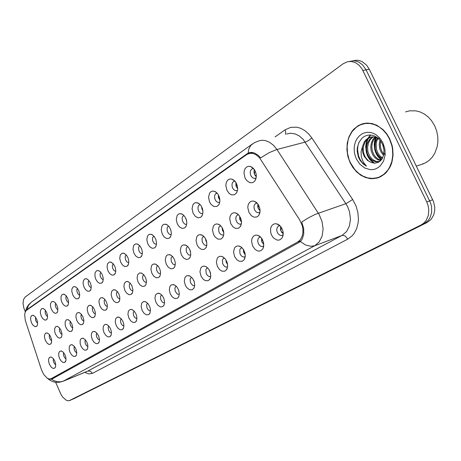 <?xml version="1.0" encoding="UTF-8"?>
<svg xmlns="http://www.w3.org/2000/svg" width="461" height="461" viewBox="0 0 461 461"><rect width="100%" height="100%" fill="white"/><g stroke="black" fill="none" stroke-linecap="round" stroke-linejoin="round"><path stroke-width="0.69" d="M226.898 190.307L225.827 185.501L226.103 183.19L226.904 181.231L228.16 179.813L229.751 179.058L231.537 179.052L233.208 179.715L235.784 182.233L237.369 185.869L237.64 189.563L236.672 192.715L234.528 194.726L231.514 194.865L229.255 193.551L226.898 190.307M234.92 181.133L233.548 181.501L232.373 182.902L231.969 184.452L232.171 186.791L233.047 188.762L234.609 190.307L236.044 190.762L237.524 190.347M209.599 202.033L208.545 197.383L209.513 193.268L210.683 191.891L212.175 191.154L213.864 191.136L215.5 191.776L218.041 194.277L219.597 197.867L219.88 201.486L218.946 204.54L216.9 206.442L214.025 206.511L211.207 204.546L209.599 202.033M217.131 193.119L215.708 193.718L214.93 194.819L214.555 196.317L214.768 198.587L215.621 200.518L216.803 201.814L218.168 202.454L219.782 202.195M193.09 213.224L192.047 208.724L192.923 204.742L194.012 203.41L195.424 202.69L198.224 203.065L200.806 205.312L202.46 208.597L202.978 212.164L202.316 215.304L200.696 217.287L198.051 217.817L195.274 216.324L193.09 213.224M200.189 204.569L199.019 205.128L198.288 206.188L197.942 207.64L198.161 209.847L198.991 211.732L200.137 213.011L201.457 213.645L202.857 213.483M177.318 223.913L176.292 219.551L177.087 215.702L178.102 214.405L179.433 213.702L182.124 214.054L184.659 216.278L186.284 219.528L186.803 223.026L186.169 226.08L184.619 227.976L182.089 228.437L179.421 226.95L177.318 223.913M183.709 215.615L182.579 216.653L182.13 217.955L182.464 221.13L184.204 223.7L185.472 224.334L186.699 224.253M162.243 234.13L161.229 229.901L161.944 226.172L162.894 224.922L164.151 224.23L166.738 224.559L169.227 226.766L170.829 229.976L171.348 233.404L170.743 236.384L169.256 238.193L166.83 238.591L164.272 237.104L162.243 234.13M168.438 226.051L167.049 227.855L167.285 231.405L168.922 233.877L170.103 234.534L171.262 234.534M147.808 243.915L146.811 239.806L147.457 236.193L148.35 234.977L149.531 234.303L151.646 234.447L154.147 236.384L155.812 239.311L156.556 243.333L155.979 246.237L154.55 247.966L152.228 248.306L149.767 246.825L147.808 243.915M153.841 236.032L152.51 237.778L152.603 240.728L154.297 243.621L156.486 244.359M133.978 253.285L132.999 249.297L133.581 245.794L134.416 244.607L135.534 243.95L137.568 244.082L140.017 245.995L141.654 248.894L142.38 252.196L142.04 255.175L140.472 257.324L138.242 257.618L135.874 256.137L133.978 253.285M139.723 245.65L138.554 247.378L138.847 250.669L140.288 252.951L142.34 253.763M120.719 262.274L119.756 258.391L120.275 254.991L122.125 253.198L124.072 253.314L126.475 255.204L128.089 258.074L128.803 261.318L128.481 264.228L126.977 266.297L124.833 266.539L122.557 265.069L120.719 262.274M126.199 254.881L125.179 256.593L125.507 259.716L126.861 261.9L128.78 262.77M107.995 270.901L107.044 267.121L107.511 263.819L109.257 262.067L111.13 262.176L113.487 264.044L115.071 266.884L115.78 270.071L115.481 272.912L114.028 274.906L111.971 275.102L109.77 273.644L107.995 270.901M113.233 263.738L112.305 265.824L112.703 268.4L113.971 270.492L115.774 271.402M95.773 279.182L94.943 276.427L95.018 272.993L96.401 270.832L98.372 270.572L100.389 271.829L102.33 274.739L103.276 278.473L102.993 281.25L101.599 283.169L99.616 283.325L97.496 281.873L95.773 279.182M100.786 272.255L100.025 273.92L100.268 276.329L101.593 278.738L103.281 279.689M84.017 287.151L83.095 283.567L83.257 281.118L84.553 279.014L86.443 278.749L88.414 279.988L90.327 282.875L91.197 285.935L90.996 289.266L89.653 291.11L87.74 291.231L85.694 289.79L84.017 287.151M88.835 280.449L88.184 282.074L88.449 284.368L89.693 286.667L91.272 287.647M72.717 294.81L71.807 291.317L71.939 288.932L73.166 286.88L74.976 286.615L77.212 288.171L78.785 290.701L79.707 294.308L79.459 296.965L78.163 298.745L76.319 298.837L74.342 297.403L72.717 294.81M77.35 288.332L76.797 289.923L77.079 292.101L78.249 294.291L79.724 295.294M61.832 302.185L61.054 299.633L61.048 296.458L62.2 294.452L63.941 294.187L66.125 295.72L67.675 298.227L68.522 301.194L68.355 304.381L67.104 306.098L65.324 306.156L63.411 304.733L61.832 302.185M66.298 295.922L65.837 297.478L66.13 299.546L67.231 301.632L68.614 302.647M51.344 309.296L50.462 305.966L50.554 303.701L51.644 301.748L53.309 301.482L55.153 302.675L56.761 305.015L57.711 307.81L57.775 311.071L56.807 312.933L55.199 313.342L53.332 312.27L51.344 309.296M55.654 303.246L55.274 304.756L55.585 306.721L56.617 308.709L57.907 309.723M41.236 316.148L40.366 312.892L40.435 310.685L41.473 308.778L43.069 308.513L44.873 309.688L46.452 312.005L47.391 314.765L47.466 317.963L46.532 319.767L44.976 320.141L42.729 318.603L41.236 316.148M45.409 310.305L45.097 311.774L45.414 313.636L46.382 315.526L47.587 316.54M31.486 322.758L30.628 319.577L30.68 317.422L31.659 315.555L33.198 315.295L34.961 316.453L36.724 319.208L37.537 322.032L37.52 324.607L36.615 326.359L35.111 326.699L32.938 325.172L31.486 322.758M35.526 317.122L35.606 320.309L36.511 322.101L37.629 323.109M245.05 178.004L243.967 173.025L244.284 170.633L245.16 168.599L246.508 167.13L248.202 166.363L250.093 166.381L252.213 167.326L254.714 170.074L256.178 174.033L256.183 177.767L254.933 180.821L253.734 182.026L252.282 182.7L249.868 182.642L246.791 180.637L245.05 178.004M253.613 168.57L251.919 168.939L250.675 170.397L250.237 172.005L250.427 174.414L251.331 176.43L252.945 177.998L254.806 178.442L256.16 177.888M230.788 223.7L229.728 219.033L229.976 216.814L230.736 214.93L231.935 213.564L233.468 212.832L235.196 212.803L236.931 213.472L239.276 215.604L241.005 218.975L241.535 222.554L240.596 226.265L238.493 228.253L235.456 228.351L233.168 226.996L230.788 223.7M238.521 214.728L237.3 215.097L236.182 216.451L235.807 217.938L236.015 220.197L236.891 222.156L238.487 223.735L239.951 224.207L241.426 223.787M213.541 234.551L212.498 230.039L213.403 226.074L214.521 224.743L215.961 224.029L217.604 223.994L219.292 224.64L221.925 227.21L223.499 230.788L223.792 234.274L222.928 237.213L220.911 239.086L218.018 239.121L215.172 237.098L213.541 234.551M220.819 225.838L219.534 226.42L218.635 227.93L218.842 231.664L219.793 233.416L221.067 234.591L222.473 235.064L223.735 234.764M197.078 244.912L196.046 240.538L196.87 236.7L197.913 235.415L199.267 234.718L202.062 235.075L204.736 237.386L206.407 240.688L206.903 244.791L206.073 247.649L204.142 249.418L201.376 249.401L198.645 247.396L197.078 244.912M203.941 236.458L202.903 236.989L202.051 238.446L202.275 242.077L204.43 244.958L205.785 245.431L206.856 245.223M181.346 254.806L180.332 250.571L181.069 246.86L182.049 245.609L183.328 244.924L186.008 245.258L188.295 247.119L190.047 250.15L190.802 254.19L190.214 257.134L188.705 258.996L186.169 259.428L183.472 257.895L181.346 254.806M187.61 246.693L186.751 247.367L186.106 248.952L186.446 252.029L188.52 254.852L190.733 255.198M166.294 264.28L165.297 260.165L165.966 256.564L166.876 255.354L168.086 254.685L170.668 255.002L172.904 256.835L174.627 259.837L175.359 263.156L174.817 266.677L173.365 268.458L170.933 268.826L168.346 267.294L166.294 264.28M172.454 256.339L171.048 258.114L171.302 261.548L172.956 264.049L174.154 264.723L175.324 264.729M151.888 273.344L150.903 269.345L151.508 265.859L152.361 264.677L153.501 264.026L155.599 264.159L158.175 266.135L159.875 269.109L160.595 272.37L160.082 275.811L158.688 277.51L156.354 277.827L153.87 276.3L151.888 273.344M157.743 265.651L156.988 266.297L156.446 267.789L156.803 270.67L158.354 273.073L160.572 273.84M138.075 282.034L137.107 278.15L137.649 274.762L139.539 272.975L141.55 273.091L144.068 275.05L145.739 277.995L146.454 281.198L145.964 284.552L144.621 286.183L142.386 286.448L139.994 284.927L138.075 282.034M143.659 274.583L142.535 276.686L142.916 279.424L144.368 281.723L146.442 282.558M124.833 290.372L123.876 286.586L124.366 283.296L126.147 281.556L128.077 281.665L130.215 283.21L131.938 285.901L132.895 289.658L132.607 292.47L131.137 294.493L128.988 294.717L126.689 293.208L124.833 290.372M130.163 283.158L129.241 284.829L129.587 287.82L130.947 290.015L132.895 290.908M112.115 298.371L111.176 294.688L111.614 291.49L113.297 289.79L115.152 289.888L117.244 291.415L118.938 294.078L119.82 297.161L119.612 300.526L118.2 302.474L116.132 302.652L113.913 301.154L112.115 298.371M117.221 291.392L116.385 293.415L116.794 295.876L118.068 297.979L119.895 298.918M99.899 306.064L98.971 302.474L99.144 300.03L100.469 297.939L102.4 297.673L104.463 298.953L106.451 301.938L107.321 304.969L107.131 308.265L105.771 310.138L103.783 310.276L101.639 308.789L99.899 306.064M104.797 299.304L104.111 300.924L104.497 303.62L105.696 305.631L107.401 306.605M88.149 313.457L87.238 309.953L87.383 307.579L88.627 305.539L90.483 305.274L92.817 306.876L94.453 309.487L95.312 312.472L95.133 315.699L93.825 317.502L91.906 317.606L89.837 316.131L88.149 313.457M92.857 306.922L92.275 308.507L92.678 311.066L93.992 313.192L95.398 313.987M76.843 320.568L75.944 317.156L76.065 314.84L77.241 312.846L79.015 312.587L80.986 313.826L82.911 316.747L83.821 320.268L83.597 322.844L82.329 324.59L80.485 324.665L78.479 323.196L76.843 320.568M81.378 314.252L80.888 315.797L81.303 318.228L82.531 320.262L83.85 321.087M65.952 327.419L65.185 324.919L65.168 321.83L66.28 319.888L67.986 319.623L70.216 321.179L71.801 323.743L72.7 327.206L72.486 329.73L71.265 331.413L69.484 331.453L67.548 329.995L65.952 327.419M70.331 321.317L69.928 323.138L70.343 325.132L71.495 327.068L72.729 327.909M55.464 334.023L54.709 331.574L54.669 328.566L55.723 326.665L57.354 326.405L59.239 327.615L60.875 330.001L61.918 333.326L61.895 335.925L60.961 337.746L59.348 338.138L57.469 337.037L55.464 334.023M59.694 328.128L59.371 329.892L59.786 331.782L60.864 333.631L62.016 334.484M45.345 340.391L44.487 337.204L44.544 335.061L45.541 333.205L47.108 332.94L48.952 334.133L50.56 336.501L51.592 339.774L51.58 342.327L50.675 344.09L49.114 344.453L47.293 343.353L45.345 340.391M49.442 334.698L49.194 336.403L49.604 338.195L50.468 339.774L51.684 340.812M248.871 212.319L247.799 207.49L248.093 205.191L248.917 203.243L250.202 201.826L251.839 201.082L253.671 201.071L255.872 202.022L258.166 204.373L259.785 208.038L259.981 212.354L258.817 215.281L257.63 216.48L256.183 217.148L253.752 217.056L251.354 215.696L248.871 212.319M257.123 203.088L255.596 203.474L254.409 204.874L253.976 206.983L254.386 209.311L255.394 211.138L256.76 212.354L258.656 212.803L259.998 212.25M252.628 246.03L251.568 241.357L251.833 239.144L252.611 237.271L253.838 235.911L255.411 235.179L257.186 235.15L259.468 236.113L261.854 238.539L263.485 242.192L263.704 246.335L262.626 249.153L260.759 250.744L259.215 251.101L257.561 250.87L255.14 249.464L252.628 246.03M260.563 237.006L259.209 237.398L258.085 238.752L257.687 240.775L258.097 243.022L259.117 244.866L260.505 246.111L262.055 246.589L263.75 246.03M234.609 256.523L233.566 252L234.499 248.053L235.646 246.733L237.121 246.018L239.247 246.076L241.028 246.912L243.368 249.32L244.975 252.928L245.281 256.351L244.157 259.722L242.377 261.214L239.328 261.272L237.017 259.871L234.609 256.523M242.06 247.753L240.671 248.364L239.76 249.868L239.968 253.573L240.953 255.377L242.302 256.598L243.788 257.082L245.246 256.673M217.419 266.527L216.388 262.148L217.235 258.327L218.301 257.048L219.69 256.351L221.28 256.299L223.02 256.944L225.406 259.117L227.135 262.482L227.665 265.87L226.835 269.345L224.853 271.195L221.943 271.189L219.73 269.8L217.419 266.527M224.438 258.022L223.303 258.581L222.45 260.033L222.675 263.634L223.631 265.403L224.933 266.608L226.363 267.092L227.607 266.798M201.002 276.081L199.982 271.834L200.748 268.141L201.745 266.896L203.053 266.216L204.563 266.153L206.257 266.781L208.597 268.93L210.297 272.261L210.798 276.22L210.026 278.968L208.13 280.72L205.347 280.663L203.226 279.285L201.002 276.081M207.634 267.835L206.465 268.613L205.917 269.737L206.153 273.246L207.087 274.981L208.343 276.168L209.72 276.652L210.775 276.45M185.305 285.215L184.308 281.095L184.994 277.51L185.927 276.306L187.166 275.638L189.834 275.966L192.537 278.306L194.208 281.596L194.732 284.863L193.966 288.165L192.145 289.819L189.483 289.715L186.838 287.681L185.305 285.215M191.453 277.274L190.116 279.02L190.364 282.437L192.462 285.29L194.692 285.659M170.288 293.957L169.302 289.952L169.925 286.477L170.8 285.307L171.965 284.656L174.535 284.961L176.84 286.84L178.597 289.894L179.341 293.738L178.828 296.509L177.416 298.25L174.973 298.601L172.362 297.022L170.288 293.957M176.258 286.212L175.474 286.846L174.903 288.327L175.255 291.231L177.22 293.985L179.312 294.458M155.904 302.33L154.936 298.44L155.495 295.063L157.42 293.288L159.886 293.576L162.139 295.432L163.874 298.457L164.606 302.232L164.116 304.934L162.756 306.605L160.416 306.899L157.904 305.326L155.904 302.33M161.592 294.827L160.48 296.504L160.785 299.667L162.347 302.076L163.482 302.785L164.589 302.871M142.115 310.357L141.158 306.571L141.665 303.292L143.48 301.557L145.469 301.667L148.062 303.666L149.762 306.657L150.465 309.769L150.015 313.013L148.713 314.609L146.465 314.851L144.051 313.29L142.115 310.357M147.543 303.09L146.581 304.75L146.915 307.752L148.379 310.063L150.476 310.927M128.884 318.061L127.945 314.373L128.394 311.187L130.111 309.492L132.025 309.59L134.214 311.175L135.983 313.929L136.859 316.978L136.663 320.303L135.24 322.285L133.079 322.481L130.757 320.931L128.884 318.061M134.076 311.025L133.206 313.036L133.604 315.514L134.975 317.721L136.94 318.643M116.178 325.454L115.25 321.859L115.659 318.758L117.278 317.11L119.117 317.203L121.26 318.758L122.995 321.484L123.859 324.492L123.681 327.748L122.309 329.655L120.235 329.811L117.987 328.272L116.178 325.454M121.157 318.649L120.413 320.614L120.822 322.965L122.107 325.074L123.951 326.042M103.967 332.56L103.051 329.056L103.414 326.042L104.952 324.429L106.722 324.509L108.813 326.048L110.519 328.751L111.372 331.707L111.21 334.893L109.885 336.732L107.886 336.853L105.725 335.326L103.967 332.56M108.75 325.979L108.139 327.552L108.537 330.128L109.741 332.145L111.464 333.147M92.217 339.4L91.318 335.983L91.445 333.678L92.649 331.695L94.465 331.43L96.522 332.709L98.521 335.729L99.432 339.215L99.219 341.768L97.939 343.543L96.015 343.624L93.923 342.108L92.217 339.4M96.822 333.032L96.309 334.571L96.718 337.014L97.847 338.944L99.461 339.97M80.911 345.981L80.145 343.474L80.133 340.397L81.269 338.46L83.003 338.195L85.337 339.803L86.985 342.448L87.815 345.318L87.676 348.378L86.443 350.089L84.588 350.141L82.571 348.637L80.911 345.981M85.354 339.826L84.928 341.324L85.343 343.647L86.582 345.687L87.913 346.534M70.02 352.319L69.265 349.87L69.236 346.868L70.308 344.978L71.974 344.713L74.256 346.303L75.869 348.914L76.757 352.296L76.566 354.745L75.374 356.393L73.581 356.416L71.628 354.93L70.02 352.319M74.313 346.372L73.973 348.13L74.388 350.037L75.374 351.783L76.785 352.844M59.527 358.428L58.783 356.036L58.731 353.103L59.746 351.259L61.348 350.994L63.266 352.227L64.938 354.665L65.871 357.373L65.963 360.456L64.707 362.473L62.978 362.467L61.088 360.992L59.527 358.428M63.681 352.688L63.411 354.388L63.825 356.192L64.903 358.047L66.067 358.923M49.402 364.323L48.555 361.211L48.601 359.119L49.563 357.315L51.102 357.05L52.975 358.266L54.617 360.681L55.539 363.354L55.637 366.38L54.767 368.103L53.205 368.448L51.367 367.325L49.402 364.323M53.43 358.779L53.228 360.421L53.637 362.133L54.646 363.896L55.729 364.772M271.541 235.024L270.734 232.638L270.549 229.008L271.137 226.864L272.232 225.17L273.748 224.086L275.545 223.7L277.447 224.052L279.28 225.095L281.596 227.734L283.077 231.635L283.135 235.145L282.017 238.049L280.063 239.749L278.438 240.158L276.704 239.956L273.396 237.807L271.541 235.024M280.023 225.74L278.34 226.144L277.147 227.55L276.709 229.641L277.124 231.952L278.173 233.836L280.017 235.294L281.625 235.559L283.181 234.828M237.692 188.745L235.951 185.904L235.894 182.406M219.92 200.178L218.479 197.51L218.335 194.744M202.938 211L201.889 208.914L201.624 206.603M186.67 221.188L185.72 218.076M170.927 230.31L170.726 229.664M256.316 176.69L255.112 175.422L254.207 173.445L253.953 171.578L254.357 169.521M241.529 222.069L239.864 219.54L239.605 216.065M223.798 232.615L222.433 230.264L222.139 227.538M206.833 242.578L205.819 240.602L205.508 238.585M190.566 251.902L189.702 249.343M260.113 210.936L258.056 208.038L257.687 205.998L257.97 204.096M263.819 244.578L261.739 241.679L261.531 238.089M245.281 254.806L243.615 252.294L243.27 249.176M227.578 264.487L226.322 262.424L225.896 259.82M210.637 273.604L209.357 270.1M194.329 282.011L193.678 280.236M283.261 233.785L281.832 232.534L280.755 230.552L280.392 228.449L280.732 226.512M299.708 219.966L302.226 225.619L302.871 229.031L302.917 232.39L302.358 235.525L301.223 238.274L299.581 240.498L297.512 242.088L51.131 378.74L49.621 379.069L47.374 378.308L43.68 374.436L41.507 369.826L25.292 320.418L24.675 314.563L25.188 312.224L26.208 310.564L246.923 154.429L249.995 153.329L252.91 153.461L255.838 154.608L259.399 157.599L299.708 219.966M389.649 138.715L386.767 133.874L383.183 129.754L376.85 125.277L372.252 123.606L367.578 123.058L363.02 123.64L358.289 125.588L353.766 129.184L351.864 131.483L348.914 136.9L347.225 143.123L346.885 149.785L347.899 156.504L350.204 162.883L353.057 167.729L356.624 171.884L360.756 175.163L365.296 177.427L370.045 178.568L372.442 178.695L377.144 178.05L379.397 177.278L384.151 174.437L386.243 172.483L389.706 167.648L391.02 164.836L392.023 161.811L393.043 155.305L392.691 148.517L392 145.152L389.649 138.715M364.397 123.341L362.651 124.044M301.799 222.058L303.695 228.512L303.747 234.165L302.272 238.936L301.033 240.769L299.275 242.284L52.335 378.896L50.635 379.299L48.924 378.965M72.049 399.462L424.172 223.694L428.119 220.606L430.061 217.696L431.675 212.417L431.565 206.58L430.528 202.713L366.08 69.853L362.45 64.747L358.912 62.177L356.324 61.175L353.662 60.794L349.743 61.388L353.662 60.794L356.324 61.175L358.912 62.177L362.45 64.747L366.08 69.853L430.528 202.713L431.565 206.58L431.675 212.417L430.061 217.696L428.119 220.606L424.172 223.694L72.17 399.416M26.283 310.495L27.476 309.25L247.05 153.818L249.447 152.649L252 152.435L254.703 153.11L258.241 155.351L260.632 157.893L269.178 152.631L276.946 149.497L319.185 214.59L322.032 221.47L323.103 229.008L322.124 236.072L319.237 241.852L314.805 245.696L310.933 246.312L305.585 244.998L300.301 241.518M250.934 153.092L251.896 152.424M55.666 382.261L60.771 394.017L62.604 396.99L66.211 400.229L68.332 400.793L69.64 400.505L421.193 224.887L423.953 223.015L426.195 220.41L428.344 215.443L428.811 209.697L428.148 205.767L426.742 201.993L362.121 69.023L359.188 65.283L355.564 62.696L351.57 61.469L347.531 61.693L343.272 63.693L25.09 297.12L23.494 299.587L23.062 303.511L23.874 308.115L25.338 311.867M377.542 177.635L379.374 177.289M74.694 398.321L427.128 222.507L431.075 219.43L433.738 214.872L434.631 211.259L434.758 207.404L433.496 201.59L369.238 69.225L366.656 65.26L362.087 61.584L359.505 60.593L356.843 60.207L352.93 60.8M281.671 227.861L280.945 229.399L280.985 231.001L281.729 232.05L283.227 232.77M258.851 205.537L258.218 206.983L258.223 208.286L258.794 209.3L260.096 210.089M255.279 171.135L254.524 172.691L254.495 174.085L255.175 175.226L256.345 175.906M254.432 169.631L254.167 170.063M262.367 239.368L261.819 240.907L261.946 242.071L263.755 243.673M243.996 250.363L243.748 252.472L245.194 254.034M226.501 260.897L226.443 262.58L227.48 263.859M209.83 271.039L209.916 272.238L210.544 273.16M240.388 217.419L240.014 219.753L241.489 221.338M222.801 228.789L222.651 230.696L223.735 232.021M206.05 239.708L206.044 241.04L206.77 242.146M381.316 176.35L379.288 177.012L383.99 174.195L387.908 170.017L389.493 167.481L391.787 161.702L392.795 155.265L392.444 148.546L391.764 145.215L389.436 138.847L386.583 134.059L383.039 129.973L378.959 126.775L374.516 124.579L369.901 123.479L365.314 123.496L360.928 124.626L358.399 125.853L356.048 127.455L352.043 131.685L349.121 137.05L348.124 140.052L347.116 146.477L347.45 153.144L349.104 159.667L350.4 162.762L354.907 169.717L358.739 173.411L363.049 176.171L367.671 177.865L372.407 178.413L377.058 177.773L381.068 176.482M420.905 164.612L425.63 162.785L429.191 160.347L432.274 157.149L434.769 153.3L437.224 146.569L437.91 141.671L437.794 136.629L436.711 131.028L434.671 125.715L431.398 120.459L428.113 116.892L424.368 114.051L420.299 112.017L416.047 110.865L409.645 110.83L405.565 111.931M383.587 155.403L381.109 152.199L379.685 148.609L379.236 143.918L379.962 140.104M383.84 154.279L381.846 151.312L380.63 147.9L380.256 144.449L380.671 141.003M382.244 158.613L379.634 156.896L377.853 154.919L376.193 151.974L375.283 148.966L375.214 143.498L376.067 140.438L377.484 137.827M382.613 157.944L380.296 156.216L378.729 154.354L377.248 151.663L376.378 148.845L376.193 143.711L376.885 140.772L378.083 138.219M380.665 160.641L377.72 159.765L374.954 157.76L372.759 154.867L371.18 150.856L370.759 146.961L371.318 143.106L372.736 139.769L374.995 137.038M381.068 160.221L378.314 159.189L375.778 157.189L373.767 154.447L372.269 150.643L371.82 146.903L372.281 143.175L373.56 139.896L375.606 137.176M379.386 161.707L375.588 161.823L371.831 160.059L368.748 156.602L367.181 153.161L366.466 148.759L366.697 145.745L367.48 142.95L369.526 139.441L372.655 136.859M379.57 161.575L376.02 161.333L372.551 159.454L369.739 156.146L367.907 151.525L367.573 147.163L368.431 142.973L370.316 139.499L373.231 136.854M371.145 162.462L374.897 163.188L378.469 162.26L380.532 160.774L382.204 158.682L383.765 154.666L384.036 149.854L382.953 145.203L380.527 140.807L376.994 137.378L374.511 135.995L371.9 135.206L369.261 135.027L366.691 135.453L364.282 136.462L362.121 138.006L358.871 142.443L357.292 148.096L357.189 151.127L358.347 157.115L359.995 160.232L363.228 163.989L366.478 166.19L363.268 162.088L361.332 156.786L361.067 151.79L362.369 146.926L362.594 151.986L364.184 156.319L367.492 160.405L371.145 162.462L368.258 160.768L365.429 157.437L363.908 154.02L363.216 149.283L363.568 146.085L365.187 141.896L368.051 138.64L370.978 137.073M362.369 146.926L364.271 141.913L365.89 139.879L367.93 138.283L370.627 137.153L373.001 136.854L377.772 137.96M382.941 142.829L380.21 138.536L376.216 134.871L373.295 133.31L370.241 132.451L367.169 132.319L364.213 132.918L361.47 134.209L359.056 136.151L357.056 138.646L355.546 141.608L354.572 144.921L354.175 148.454L354.359 152.084L355.12 155.662L356.428 159.068L360.006 164.364L364.778 168.04L370.171 169.636L372.897 169.573L375.525 168.928L377.985 167.718L380.187 165.972L383.54 161.108L385.142 154.931L384.872 148.759L382.941 142.829M366.259 123.11L364.455 123.629M366.478 166.19L362.213 162.658L360.029 159.443L358.514 155.853L357.569 149.739L357.972 145.613L359.154 141.873M374.493 163.194L370.31 159.397L368.253 156.066L366.881 152.349L366.259 146.12L366.91 142.04L368.316 138.444M368.61 137.908L370.73 135.05M381.547 159.639L378.118 155.956L376.453 152.977L375.317 149.698L374.758 146.102L374.862 142.432L376.216 137.349M373.6 163.131L369.624 159.362L367.671 156.135L366.357 152.545L365.711 146.546L366.27 142.587L367.55 139.049M367.959 138.265L370.356 135.027M381.27 159.984L377.703 156.267L375.969 153.225L374.793 149.86L374.205 144.281L374.684 140.588L375.807 137.228M384.065 150.263L382.607 144.356M194 281.003L194.26 281.769M190.105 250.306L190.508 251.654M236.718 183.939L236.176 186.279L236.695 187.35L237.68 188.071M219.05 196.179L218.756 198.121L219.885 199.625M202.218 207.911L202.137 209.432L202.892 210.591M186.192 219.24L186.63 220.946M285.336 134.341L285.762 132.284L285.105 129.818L290.666 127.322L296.821 127.173L300.975 128.412L304.98 130.682L308.657 133.903L311.861 137.937L352.653 199.486L355.875 205.6L357.845 212.279L358.439 219.073L358.203 222.369L356.705 228.512L353.927 233.715L352.112 235.865L347.801 239.092L92.407 373.347L90.425 371.209L87.815 371.059L342.074 235.404L346.534 231.618L349.461 225.965L350.504 219.073L349.507 211.743L347.761 207.047L346.165 204.137L303.027 139.239L299.206 135.897L294.988 133.846L290.661 133.223L286.523 134.047M92.407 373.347L88.783 373.946L84.709 372.361M87.313 371.289L62.938 381.328M352.653 199.486L346.269 203.526L315.249 214.353L308.046 218.065L301.788 222.035M51.54 379.19L53.966 380.665L57.452 381.76L60.961 381.783L63.445 381.097L314.805 245.696L342.465 235.294L345.156 235.957L347.801 239.092M26.934 309.706L28.438 305.378L31.417 302.151L28.496 304.877L26.438 308.248L25.372 311.792M311.861 137.937L308.616 140.49L305.631 141.959L276.946 149.497L273.5 145.267L269.478 142.224L265.167 140.565L262.28 140.282L259.485 140.668L254.403 142.703L250.928 145.284L248.779 149.116L248.104 153.173M87.1 371.376L63.134 381.247L59.55 382.232L55.844 382.284L53.441 381.794L50.116 380.365L47.333 378.279M51.177 378.712L56.743 376.453M297.512 242.088L300.993 240.809M275.044 136.9L285.105 129.818M69.697 400.476L75.005 398.189M421.193 224.887L427.128 222.507M426.742 201.993L432.706 199.751M362.905 70.481L369.238 69.225M27.476 309.25L28.444 308.922M247.05 153.818L251.556 152.654M234.493 180.695L231.537 179.052M216.532 192.531L213.864 191.136M199.429 203.854L197.026 202.656M183.121 214.688L180.948 213.656M167.556 225.06L165.591 224.173M152.683 235.006L150.903 234.24M138.456 244.543L136.842 243.881M124.833 253.7L123.369 253.118M111.775 262.493L110.444 261.986M99.248 270.947L98.037 270.498M87.221 279.072L86.121 278.68M75.667 286.898L74.659 286.552M64.552 294.429L63.63 294.124M53.856 301.696L53.009 301.419M43.553 308.697L42.781 308.455M33.624 315.451L32.91 315.238M253.366 168.311L250.093 166.381M237.974 214.215L235.196 212.803M220.099 225.193L217.604 223.994M203.065 235.692L200.823 234.666M186.826 245.742L184.803 244.866M171.313 255.371L169.492 254.616M156.486 264.602L154.838 263.951M142.299 273.459L140.807 272.895M128.705 281.965L127.357 281.469M115.676 290.136L114.455 289.698M103.178 297.985L102.06 297.604M91.169 305.539L90.149 305.205M79.626 312.817L78.698 312.518M68.522 319.819L67.669 319.559M57.827 326.572L57.055 326.342M47.529 333.09L46.815 332.882M256.76 202.731L253.671 201.071M260.067 236.562L257.186 235.15M241.38 247.171L238.804 245.978M223.591 257.313L221.28 256.299M206.637 267.017L204.563 266.153M190.456 276.312L188.595 275.569M175.001 285.215L173.33 284.575M160.226 293.755L158.717 293.202M146.079 301.949L144.714 301.471M132.526 309.821L131.287 309.4M119.526 317.381L118.402 317.012M107.044 324.653L106.024 324.331M95.058 331.649L94.13 331.367M83.527 338.386L82.68 338.132M72.435 344.874L71.662 344.655M61.751 351.132L61.042 350.936M51.453 357.171L50.802 356.993M279.723 225.464L276.502 223.787M234.424 181.167L233.929 181.306M216.843 193.153L216.399 193.28M200.074 204.592L199.676 204.707M252.887 168.582L252.317 168.738M238.043 214.786L237.663 214.907M220.537 225.89L220.202 225.994M203.837 236.481L203.537 236.579M256.414 203.14L255.982 203.272M259.889 237.098L259.578 237.202M279.078 225.821L278.726 225.942M250.046 153.323L252.945 152.574M50.941 378.833L56.599 376.533M283.019 235.738L282.017 238.049M55.285 367.429L55.061 367.786M65.612 361.51L65.37 361.902M76.324 355.368L76.059 355.8M87.44 348.989L87.152 349.467M98.988 342.356L98.671 342.886M110.992 335.458L110.646 336.046M123.479 328.278L123.099 328.929M136.479 320.793L136.064 321.524M150.027 312.99L149.571 313.808M164.156 304.842L163.649 305.758M178.903 296.325L178.349 297.362M194.311 287.41L193.701 288.58M210.423 278.069L209.749 279.406M227.296 268.273L226.553 269.794M244.975 257.981L244.157 259.722M263.531 247.154L262.626 249.153M259.733 213.391L258.817 215.281M51.188 343.451L50.975 343.773M61.503 337.054L61.273 337.412M72.21 330.416L71.956 330.814M83.32 323.524L83.043 323.962M94.868 316.361L94.563 316.845M106.871 308.905L106.543 309.446M119.364 301.142L119.001 301.748M132.376 293.058L131.973 293.732M145.935 284.616L145.492 285.376M160.082 275.805L159.592 276.658M174.852 266.596L174.31 267.559M190.295 256.956L189.69 258.051M206.447 246.854L205.779 248.099M223.366 236.251L222.628 237.674M241.109 225.112L240.285 226.749M255.843 179.064L254.933 180.821M37.087 325.794L36.909 326.06M47.028 319.162L46.832 319.45M57.337 312.281L57.118 312.604M68.032 305.142L67.796 305.499M79.136 297.725L78.877 298.117M90.679 290.009L90.396 290.447M102.688 281.988L102.371 282.472M115.181 273.627L114.835 274.174M128.198 264.919L127.818 265.53M141.769 255.826L141.348 256.518M155.933 246.335L155.466 247.113M170.726 236.412L170.207 237.294M186.198 226.023L185.616 227.025M202.391 215.137L201.739 216.284M219.355 203.71L218.629 205.024M237.15 191.701L236.343 193.217M363.62 123.629L360.842 124.349M252.484 143.907L31.417 302.151M69.582 400.528L74.884 398.246M248.658 152.914L250.45 152.453M423.705 163.695L416.346 166.104M370.546 137.228L369.463 137.528M379.23 139.297L378.879 137.073M384.007 153.167L385.142 154.931"/></g></svg>
